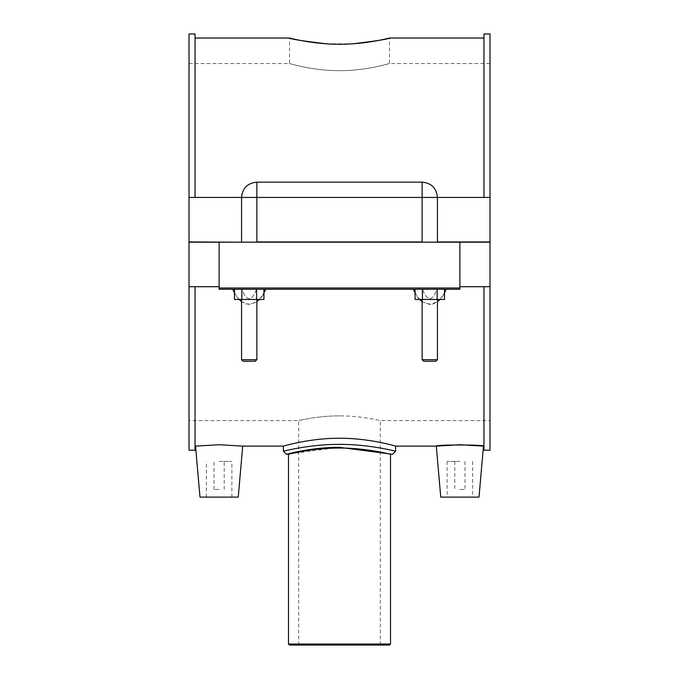 <?xml version="1.0" encoding="UTF-8"?>
<svg xmlns="http://www.w3.org/2000/svg" width="679" height="679" viewBox="0 0 679 679"><rect width="100%" height="100%" fill="white"/><g stroke="black" fill="none" stroke-linecap="round" stroke-linejoin="round"><path stroke-width="0.51" stroke-dasharray="3.4 2.55" d="M326.336 43.812L352.664 43.812M339.5 70.675C366.312 70.837 390.094 63.3 389.491 63.537C390.094 63.3 366.312 70.837 339.5 70.675C312.688 70.837 288.906 63.3 289.509 63.537C288.906 63.3 312.688 70.837 339.5 70.675M389.491 645.05L289.509 645.05M288.49 644.031L390.51 644.031M390.51 454.276C391.155 454.472 366.821 447.902 339.5 448.047C312.179 447.902 287.845 454.472 288.49 454.276M339.5 645.05L380.308 645.05L339.5 645.05M339.5 415.879C317.645 415.76 298.174 420.759 298.692 420.607C298.174 420.759 317.645 415.76 339.5 415.879C361.355 415.76 380.826 420.759 380.308 420.607C380.826 420.759 361.355 415.76 339.5 415.879M283.398 451.204C282.922 451.433 304.328 445.492 331.106 444.524C363.885 442.895 396.553 451.399 395.602 451.204M392.538 454.268L339.508 447.334L286.453 454.268M395.611 446.111C396.29 446.366 369.588 438.074 339.5 438.244C309.412 438.074 282.71 446.366 283.389 446.111M189.017 450.194L189.017 286.708L219.113 286.708L195.043 286.708L195.043 450.194M195.043 286.708L195.043 446.111L195.043 286.708L219.113 286.708L219.113 289.254L232.719 289.254L219.113 289.254L219.113 242.199L219.113 286.708M195.043 33.95L195.043 197.436L189.017 197.436L189.017 33.95M256.866 242.199L241.563 242.199L256.866 242.199L241.563 242.199L256.866 242.199L256.866 197.436L437.437 197.436L241.563 197.436L241.563 241.945L241.563 197.436L256.866 197.436L189.017 197.436L195.043 197.436L195.043 38.032L195.043 197.436L489.983 197.436L489.983 33.95M241.563 242.199L256.866 241.945L241.563 241.945L241.563 197.436C242.471 188.142 247.572 183.041 256.866 182.133L256.866 197.436L256.866 182.133L256.866 197.436L437.437 197.436L437.437 241.945L422.134 241.945L422.134 197.436L422.134 241.945L437.437 241.945L437.437 197.436L489.983 197.436L483.957 197.436L483.957 33.95M489.983 450.194L489.983 286.708L483.957 286.708L489.983 286.708L489.983 242.199L189.017 242.199L189.017 286.708M483.957 286.708L459.887 286.708L459.887 289.254L446.281 289.254L459.887 289.254L459.887 286.708L483.957 286.708L483.957 450.194M459.887 286.708L459.887 242.199L459.887 286.708L489.983 286.708M265.701 289.254C262.128 299.558 255.542 304.472 245.951 304.005C239.679 301.145 235.273 296.231 232.719 289.254L413.299 289.254L234.484 289.254L263.936 289.254L256.577 289.254L256.577 299.456L263.936 299.456L256.577 299.456L263.936 299.456L263.936 289.254L241.851 289.254C246.757 301.671 251.663 301.671 256.577 289.254L241.851 289.254L241.851 299.456L256.577 299.456L234.484 299.456L256.577 299.456L256.577 289.254L263.936 289.254M446.281 289.254C443.71 296.222 439.305 301.145 433.049 304.014C423.45 304.464 416.864 299.549 413.299 289.254L446.281 289.254L415.064 289.254L444.516 289.254L437.149 289.254L437.149 299.456L444.516 299.456L437.149 299.456L444.516 299.456L444.516 289.254L422.423 289.254C427.329 301.671 432.243 301.671 437.149 289.254L422.423 289.254L422.423 299.456L437.149 299.456L415.064 299.456L437.149 299.456L437.149 289.254L444.516 289.254M415.064 292.895L419.673 299.456M422.134 301.688L429.79 304.472L437.437 301.705M439.907 299.456L444.516 292.895M234.484 292.895L239.101 299.456M241.563 301.688L249.218 304.472L256.866 301.705M259.336 299.456L263.936 292.895M195.043 197.436L483.957 197.436M219.113 289.254L219.113 242.199L459.887 242.199L459.887 289.254L219.113 289.254M459.887 242.199L489.983 242.199L489.983 420.607L489.983 242.199L219.113 242.199M415.064 289.254L415.064 299.456L422.423 299.456L422.423 289.254L415.064 289.254M234.484 289.254L234.484 299.456L241.851 299.456L241.851 289.254L234.484 289.254M422.423 289.254L437.149 289.254C432.243 301.671 427.337 301.671 422.423 289.254L422.423 299.456M256.577 289.254C251.671 301.671 246.766 301.671 241.851 289.254L256.577 289.254L256.577 299.456M459.887 489.466L464.988 489.466L459.887 489.466M459.887 461.414L447.13 461.414L459.887 461.414M440.756 497.121L479.009 497.121M219.113 489.466L214.012 489.466L219.113 489.466M219.113 461.414L231.87 461.414L219.113 461.414M238.244 497.121L199.991 497.121M437.149 289.254L437.149 299.456M429.79 299.456L422.134 299.456L429.79 299.456M241.563 299.456L256.866 299.456L241.563 299.456L256.866 299.456L241.563 299.456L241.563 359.692L256.866 359.692L241.563 359.692L256.866 359.692L256.866 299.456M256.866 241.945L256.866 197.436L256.866 241.945L422.134 242.199M429.79 359.692L422.134 359.692L429.79 359.692M241.563 241.945L489.983 241.945L489.983 63.537L489.983 241.945L437.437 242.199M249.21 361.22L255.329 361.22L249.21 361.22M429.79 361.22L435.91 361.22L429.79 361.22M189.017 197.436L189.017 63.537L189.017 241.945L489.983 241.945L489.983 197.436M241.851 289.254L241.851 299.456M256.866 359.692L255.329 361.22L243.09 361.22L241.563 359.692M437.437 359.692L435.91 361.22L423.671 361.22L422.134 359.692L437.437 359.692L437.437 299.456M256.866 182.133L422.134 182.133L422.134 197.436L422.134 182.133C431.428 183.041 436.529 188.142 437.437 197.436L437.437 241.945M422.134 182.133L422.134 241.945M189.017 242.199L189.017 420.607L189.017 242.199M489.983 63.537L389.491 63.537L389.491 38.032M189.017 63.537L289.509 63.537L289.509 38.032M380.308 645.05L380.308 420.607L489.983 420.607M298.692 645.05L298.692 420.607L189.017 420.607M454.786 461.414L454.786 489.466M464.988 461.414L464.988 489.466M447.13 461.414L447.13 497.121M472.635 461.414L472.635 497.121M224.214 489.466L224.214 461.414M214.012 489.466L214.012 461.414M231.87 497.121L231.87 461.414M206.365 497.121L206.365 461.414M422.134 299.456L422.134 359.692"/><path stroke-width="1.02" d="M352.664 43.812C375.801 41.071 388.074 39.144 389.491 38.032C390.119 37.829 366.278 44.398 339.5 44.245C312.722 44.398 288.881 37.829 289.509 38.032C290.926 39.144 303.199 41.071 326.336 43.812M288.49 644.031L289.509 645.05L389.491 645.05L390.51 644.031L288.49 644.031L288.49 454.276C287.845 454.472 312.179 447.902 339.5 448.047C366.821 447.902 391.155 454.472 390.51 454.276L390.51 644.031M339.5 444.372C309.386 444.21 282.719 451.442 283.398 451.204L286.453 454.268C285.817 454.506 311.024 447.172 339.5 447.325L392.538 454.268L395.602 451.204C396.281 451.442 369.605 444.21 339.5 444.372M283.389 451.212L283.389 446.111C282.71 446.366 309.412 438.074 339.5 438.244C369.588 438.074 396.29 446.366 395.611 446.111L436.291 446.111L459.887 444.728L483.473 446.111C484.976 444.609 434.789 444.609 436.291 446.111L440.756 497.121L479.009 497.121L483.473 446.111L483.957 446.111M219.113 286.708L189.017 286.708L189.017 450.194L195.043 450.194L195.043 286.708M195.043 197.436L195.043 33.95L189.017 33.95L189.017 197.436L241.563 197.436C242.471 188.142 247.572 183.041 256.866 182.133L256.866 241.945L422.134 241.945L422.134 197.436L489.983 197.436L489.983 241.945L437.437 241.945L437.437 197.436C436.529 188.142 431.428 183.041 422.134 182.133L256.866 182.133M459.887 286.708L489.983 286.708L489.983 450.194L483.957 450.194L483.957 286.708M483.957 197.436L483.957 33.95L489.983 33.95L489.983 197.436M422.423 289.254L422.423 299.456L415.064 299.456L415.064 289.254L413.299 289.254L415.064 292.895M419.673 299.456L422.134 301.688M437.437 301.705L439.907 299.456M444.516 292.895L446.281 289.254M241.851 289.254L241.851 299.456L234.484 299.456L234.484 289.254L232.719 289.254L234.484 292.895M239.101 299.456L241.563 301.688M256.866 301.705L259.336 299.456M263.936 292.895L265.701 289.254M219.113 444.728L242.709 446.111L219.113 444.728L195.527 446.111L219.113 444.728M459.887 289.254L459.887 287.981L219.113 287.981L219.113 289.254L459.887 289.254M219.113 287.981L219.113 242.199L459.887 242.199L459.887 287.981M459.887 242.199L489.983 242.199L489.983 286.708M444.516 289.254L444.516 299.456L422.423 299.456M437.149 289.254L437.149 299.456M263.936 289.254L263.936 299.456L241.851 299.456M256.577 289.254L256.577 299.456M195.043 446.111L195.527 446.111L199.991 497.121L238.244 497.121L242.709 446.111L283.389 446.111M241.563 359.692L243.09 361.22L255.329 361.22L256.866 359.692L241.563 359.692L241.563 299.456M422.134 359.692L423.671 361.22L435.91 361.22L437.437 359.692L422.134 359.692L422.134 299.456M189.017 197.436L189.017 241.945L241.563 242.199M241.563 241.945L241.563 197.436L422.134 197.436L422.134 182.133M219.113 242.199L189.017 242.199L189.017 286.708M392.538 454.276L390.51 454.276M288.49 454.276L286.453 454.276M395.611 451.212L395.611 446.111M195.043 38.032L289.509 38.032M389.491 38.032L483.957 38.032M256.866 299.456L256.866 359.692M437.437 359.692L437.437 299.456"/></g></svg>
